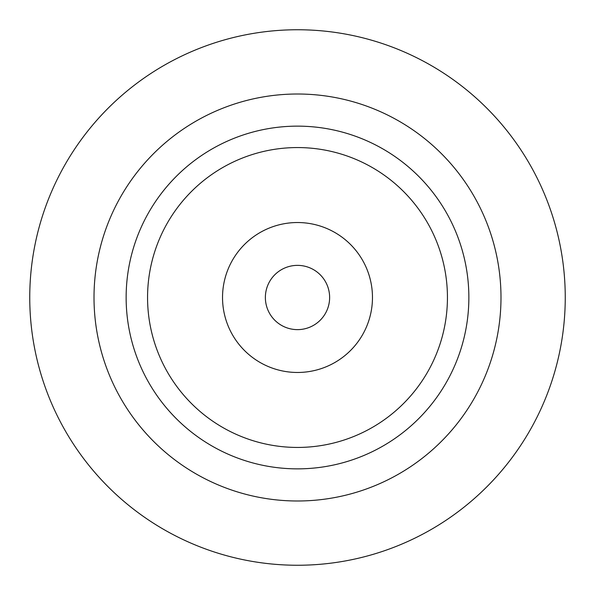 <?xml version="1.0" encoding="UTF-8"?>
<svg xmlns="http://www.w3.org/2000/svg" width="595" height="595" viewBox="0 0 595 595"><rect width="100%" height="100%" fill="white"/><g stroke="black" fill="none" stroke-linecap="round" stroke-linejoin="round"><path stroke-width="0.89" d="M29.75 297.5A267.75 267.75 0 0 0 297.5 565.25A267.75 267.75 0 0 0 565.25 297.5A267.75 267.75 0 0 0 297.5 29.75A267.75 267.75 0 0 0 29.75 297.5M94.01 297.5A203.49 203.49 0 0 0 297.5 500.99A203.49 203.49 0 0 0 500.99 297.5A203.49 203.49 0 0 0 297.5 94.01A203.49 203.49 0 0 0 94.01 297.5M147.56 297.5A149.94 149.94 0 0 0 297.5 447.44A149.94 149.94 0 0 0 447.44 297.5A149.94 149.94 0 0 0 297.5 147.56A149.94 149.94 0 0 0 147.56 297.5M372.47 297.5A74.97 74.97 0 0 0 297.5 222.53A74.97 74.97 0 0 0 222.53 297.5A74.97 74.97 0 0 0 297.5 372.47A74.97 74.97 0 0 0 372.47 297.5M329.63 297.5A32.13 32.13 0 0 0 297.5 265.37A32.13 32.13 0 0 0 265.37 297.5A32.13 32.13 0 0 0 297.5 329.63A32.13 32.13 0 0 0 329.63 297.5M468.86 297.5A171.36 171.36 0 0 0 297.5 126.14A171.36 171.36 0 0 0 126.14 297.5A171.36 171.36 0 0 0 297.5 468.86A171.36 171.36 0 0 0 468.86 297.5"/></g></svg>
